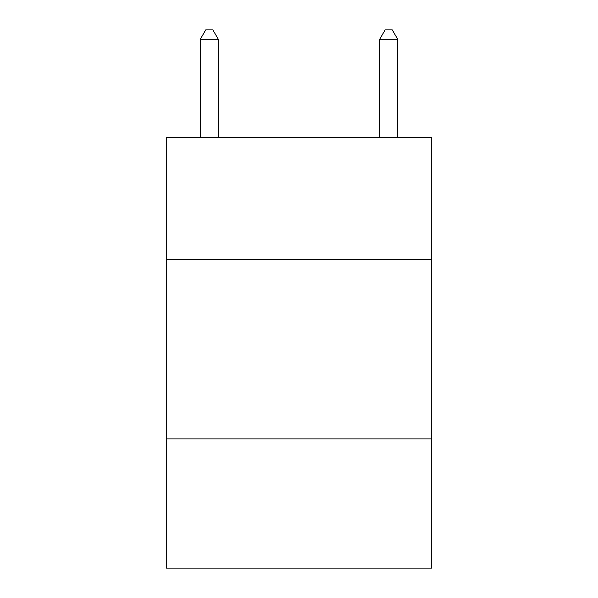 <?xml version="1.0" encoding="UTF-8"?>
<svg xmlns="http://www.w3.org/2000/svg" width="598" height="598" viewBox="0 0 598 598"><rect width="100%" height="100%" fill="white"/><g stroke="black" fill="none" stroke-linecap="round" stroke-linejoin="round"><path stroke-width="0.9" d="M431.756 259.532L431.756 137.54L166.244 137.54L166.244 259.532L431.756 259.532L431.756 568.1L166.244 568.1L166.244 259.532M431.756 438.932L166.244 438.932M218.27 137.54L218.27 39.229L200.33 39.229L200.33 137.54M200.33 39.229L205.712 29.9L212.888 29.9L218.27 39.229M397.67 137.54L397.67 39.229L379.73 39.229L379.73 137.54M379.73 39.229L385.112 29.9L392.288 29.9L397.67 39.229"/></g></svg>
